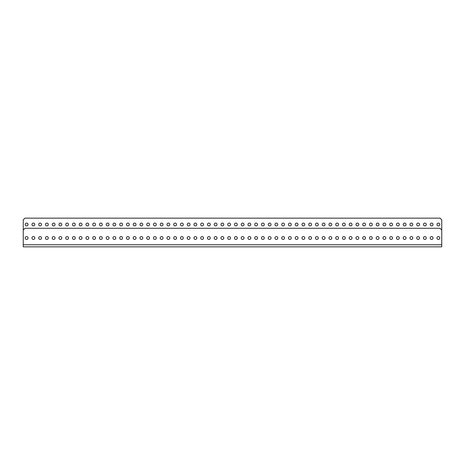 <?xml version="1.0" encoding="UTF-8"?>
<svg xmlns="http://www.w3.org/2000/svg" width="465" height="465" viewBox="0 0 465 465"><rect width="100%" height="100%" fill="white"/><g stroke="black" fill="none" stroke-linecap="round" stroke-linejoin="round"><path stroke-width="0.7" d="M441.75 246.845L23.25 246.845L441.75 246.845L441.75 229.972L440.064 228.28L24.936 228.28L23.25 229.972L23.25 219.846L24.936 218.155L440.064 218.155L441.75 219.846L441.75 229.972M431.625 225.92A1.418 1.418 0 0 0 433.043 224.502A1.418 1.418 0 0 0 431.625 223.084A1.418 1.418 0 0 0 430.206 224.502A1.418 1.418 0 0 0 431.625 225.92M438.373 225.92A1.418 1.418 0 0 0 439.791 224.502A1.418 1.418 0 0 0 438.373 223.084A1.418 1.418 0 0 0 436.955 224.502A1.418 1.418 0 0 0 438.373 225.92M424.876 225.92A1.418 1.418 0 0 0 426.295 224.502A1.418 1.418 0 0 0 424.876 223.084A1.418 1.418 0 0 0 423.458 224.502A1.418 1.418 0 0 0 424.876 225.92M418.122 225.92A1.418 1.418 0 0 0 419.54 224.502A1.418 1.418 0 0 0 418.122 223.084A1.418 1.418 0 0 0 416.71 224.502A1.418 1.418 0 0 0 418.122 225.92M411.374 225.92A1.418 1.418 0 0 0 412.792 224.502A1.418 1.418 0 0 0 411.374 223.084A1.418 1.418 0 0 0 409.956 224.502A1.418 1.418 0 0 0 411.374 225.92M404.626 225.92A1.418 1.418 0 0 0 406.044 224.502A1.418 1.418 0 0 0 404.626 223.084A1.418 1.418 0 0 0 403.207 224.502A1.418 1.418 0 0 0 404.626 225.92M397.877 225.92A1.418 1.418 0 0 0 399.29 224.502A1.418 1.418 0 0 0 397.877 223.084A1.418 1.418 0 0 0 396.459 224.502A1.418 1.418 0 0 0 397.877 225.92M391.123 225.92A1.418 1.418 0 0 0 392.541 224.502A1.418 1.418 0 0 0 391.123 223.084A1.418 1.418 0 0 0 389.705 224.502A1.418 1.418 0 0 0 391.123 225.92M384.375 225.92A1.418 1.418 0 0 0 385.793 224.502A1.418 1.418 0 0 0 384.375 223.084A1.418 1.418 0 0 0 382.957 224.502A1.418 1.418 0 0 0 384.375 225.92M377.627 225.92A1.418 1.418 0 0 0 379.045 224.502A1.418 1.418 0 0 0 377.627 223.084A1.418 1.418 0 0 0 376.208 224.502A1.418 1.418 0 0 0 377.627 225.92M370.872 225.92A1.418 1.418 0 0 0 372.291 224.502A1.418 1.418 0 0 0 370.872 223.084A1.418 1.418 0 0 0 369.46 224.502A1.418 1.418 0 0 0 370.872 225.92M364.124 225.92A1.418 1.418 0 0 0 365.542 224.502A1.418 1.418 0 0 0 364.124 223.084A1.418 1.418 0 0 0 362.706 224.502A1.418 1.418 0 0 0 364.124 225.92M357.376 225.92A1.418 1.418 0 0 0 358.794 224.502A1.418 1.418 0 0 0 357.376 223.084A1.418 1.418 0 0 0 355.958 224.502A1.418 1.418 0 0 0 357.376 225.92M350.627 225.92A1.418 1.418 0 0 0 352.04 224.502A1.418 1.418 0 0 0 350.627 223.084A1.418 1.418 0 0 0 349.209 224.502A1.418 1.418 0 0 0 350.627 225.92M343.873 225.92A1.418 1.418 0 0 0 345.292 224.502A1.418 1.418 0 0 0 343.873 223.084A1.418 1.418 0 0 0 342.455 224.502A1.418 1.418 0 0 0 343.873 225.92M337.125 225.92A1.418 1.418 0 0 0 338.543 224.502A1.418 1.418 0 0 0 337.125 223.084A1.418 1.418 0 0 0 335.707 224.502A1.418 1.418 0 0 0 337.125 225.92M330.377 225.92A1.418 1.418 0 0 0 331.795 224.502A1.418 1.418 0 0 0 330.377 223.084A1.418 1.418 0 0 0 328.958 224.502A1.418 1.418 0 0 0 330.377 225.92M323.623 225.92A1.418 1.418 0 0 0 325.041 224.502A1.418 1.418 0 0 0 323.623 223.084A1.418 1.418 0 0 0 322.21 224.502A1.418 1.418 0 0 0 323.623 225.92M316.874 225.92A1.418 1.418 0 0 0 318.293 224.502A1.418 1.418 0 0 0 316.874 223.084A1.418 1.418 0 0 0 315.456 224.502A1.418 1.418 0 0 0 316.874 225.92M310.126 225.92A1.418 1.418 0 0 0 311.544 224.502A1.418 1.418 0 0 0 310.126 223.084A1.418 1.418 0 0 0 308.708 224.502A1.418 1.418 0 0 0 310.126 225.92M303.378 225.92A1.418 1.418 0 0 0 304.79 224.502A1.418 1.418 0 0 0 303.378 223.084A1.418 1.418 0 0 0 301.959 224.502A1.418 1.418 0 0 0 303.378 225.92M296.624 225.92A1.418 1.418 0 0 0 298.042 224.502A1.418 1.418 0 0 0 296.624 223.084A1.418 1.418 0 0 0 295.205 224.502A1.418 1.418 0 0 0 296.624 225.92M289.875 225.92A1.418 1.418 0 0 0 291.293 224.502A1.418 1.418 0 0 0 289.875 223.084A1.418 1.418 0 0 0 288.457 224.502A1.418 1.418 0 0 0 289.875 225.92M283.127 225.92A1.418 1.418 0 0 0 284.545 224.502A1.418 1.418 0 0 0 283.127 223.084A1.418 1.418 0 0 0 281.709 224.502A1.418 1.418 0 0 0 283.127 225.92M276.373 225.92A1.418 1.418 0 0 0 277.791 224.502A1.418 1.418 0 0 0 276.373 223.084A1.418 1.418 0 0 0 274.96 224.502A1.418 1.418 0 0 0 276.373 225.92M269.624 225.92A1.418 1.418 0 0 0 271.043 224.502A1.418 1.418 0 0 0 269.624 223.084A1.418 1.418 0 0 0 268.206 224.502A1.418 1.418 0 0 0 269.624 225.92M262.876 225.92A1.418 1.418 0 0 0 264.294 224.502A1.418 1.418 0 0 0 262.876 223.084A1.418 1.418 0 0 0 261.458 224.502A1.418 1.418 0 0 0 262.876 225.92M256.128 225.92A1.418 1.418 0 0 0 257.54 224.502A1.418 1.418 0 0 0 256.128 223.084A1.418 1.418 0 0 0 254.71 224.502A1.418 1.418 0 0 0 256.128 225.92M249.374 225.92A1.418 1.418 0 0 0 250.792 224.502A1.418 1.418 0 0 0 249.374 223.084A1.418 1.418 0 0 0 247.955 224.502A1.418 1.418 0 0 0 249.374 225.92M242.625 225.92A1.418 1.418 0 0 0 244.044 224.502A1.418 1.418 0 0 0 242.625 223.084A1.418 1.418 0 0 0 241.207 224.502A1.418 1.418 0 0 0 242.625 225.92M235.877 225.92A1.418 1.418 0 0 0 237.295 224.502A1.418 1.418 0 0 0 235.877 223.084A1.418 1.418 0 0 0 234.459 224.502A1.418 1.418 0 0 0 235.877 225.92M229.123 225.92A1.418 1.418 0 0 0 230.541 224.502A1.418 1.418 0 0 0 229.123 223.084A1.418 1.418 0 0 0 227.705 224.502A1.418 1.418 0 0 0 229.123 225.92M222.375 225.92A1.418 1.418 0 0 0 223.793 224.502A1.418 1.418 0 0 0 222.375 223.084A1.418 1.418 0 0 0 220.956 224.502A1.418 1.418 0 0 0 222.375 225.92M215.626 225.92A1.418 1.418 0 0 0 217.045 224.502A1.418 1.418 0 0 0 215.626 223.084A1.418 1.418 0 0 0 214.208 224.502A1.418 1.418 0 0 0 215.626 225.92M208.872 225.92A1.418 1.418 0 0 0 210.29 224.502A1.418 1.418 0 0 0 208.872 223.084A1.418 1.418 0 0 0 207.46 224.502A1.418 1.418 0 0 0 208.872 225.92M202.124 225.92A1.418 1.418 0 0 0 203.542 224.502A1.418 1.418 0 0 0 202.124 223.084A1.418 1.418 0 0 0 200.706 224.502A1.418 1.418 0 0 0 202.124 225.92M195.376 225.92A1.418 1.418 0 0 0 196.794 224.502A1.418 1.418 0 0 0 195.376 223.084A1.418 1.418 0 0 0 193.957 224.502A1.418 1.418 0 0 0 195.376 225.92M188.627 225.92A1.418 1.418 0 0 0 190.04 224.502A1.418 1.418 0 0 0 188.627 223.084A1.418 1.418 0 0 0 187.209 224.502A1.418 1.418 0 0 0 188.627 225.92M181.873 225.92A1.418 1.418 0 0 0 183.291 224.502A1.418 1.418 0 0 0 181.873 223.084A1.418 1.418 0 0 0 180.455 224.502A1.418 1.418 0 0 0 181.873 225.92M175.125 225.92A1.418 1.418 0 0 0 176.543 224.502A1.418 1.418 0 0 0 175.125 223.084A1.418 1.418 0 0 0 173.707 224.502A1.418 1.418 0 0 0 175.125 225.92M168.377 225.92A1.418 1.418 0 0 0 169.795 224.502A1.418 1.418 0 0 0 168.377 223.084A1.418 1.418 0 0 0 166.958 224.502A1.418 1.418 0 0 0 168.377 225.92M161.622 225.92A1.418 1.418 0 0 0 163.041 224.502A1.418 1.418 0 0 0 161.622 223.084A1.418 1.418 0 0 0 160.21 224.502A1.418 1.418 0 0 0 161.622 225.92M154.874 225.92A1.418 1.418 0 0 0 156.292 224.502A1.418 1.418 0 0 0 154.874 223.084A1.418 1.418 0 0 0 153.456 224.502A1.418 1.418 0 0 0 154.874 225.92M148.126 225.92A1.418 1.418 0 0 0 149.544 224.502A1.418 1.418 0 0 0 148.126 223.084A1.418 1.418 0 0 0 146.708 224.502A1.418 1.418 0 0 0 148.126 225.92M141.377 225.92A1.418 1.418 0 0 0 142.79 224.502A1.418 1.418 0 0 0 141.377 223.084A1.418 1.418 0 0 0 139.959 224.502A1.418 1.418 0 0 0 141.377 225.92M134.623 225.92A1.418 1.418 0 0 0 136.042 224.502A1.418 1.418 0 0 0 134.623 223.084A1.418 1.418 0 0 0 133.205 224.502A1.418 1.418 0 0 0 134.623 225.92M127.875 225.92A1.418 1.418 0 0 0 129.293 224.502A1.418 1.418 0 0 0 127.875 223.084A1.418 1.418 0 0 0 126.457 224.502A1.418 1.418 0 0 0 127.875 225.92M121.127 225.92A1.418 1.418 0 0 0 122.545 224.502A1.418 1.418 0 0 0 121.127 223.084A1.418 1.418 0 0 0 119.708 224.502A1.418 1.418 0 0 0 121.127 225.92M114.373 225.92A1.418 1.418 0 0 0 115.791 224.502A1.418 1.418 0 0 0 114.373 223.084A1.418 1.418 0 0 0 112.96 224.502A1.418 1.418 0 0 0 114.373 225.92M107.624 225.92A1.418 1.418 0 0 0 109.043 224.502A1.418 1.418 0 0 0 107.624 223.084A1.418 1.418 0 0 0 106.206 224.502A1.418 1.418 0 0 0 107.624 225.92M100.876 225.92A1.418 1.418 0 0 0 102.294 224.502A1.418 1.418 0 0 0 100.876 223.084A1.418 1.418 0 0 0 99.458 224.502A1.418 1.418 0 0 0 100.876 225.92M94.128 225.92A1.418 1.418 0 0 0 95.54 224.502A1.418 1.418 0 0 0 94.128 223.084A1.418 1.418 0 0 0 92.709 224.502A1.418 1.418 0 0 0 94.128 225.92M87.374 225.92A1.418 1.418 0 0 0 88.792 224.502A1.418 1.418 0 0 0 87.374 223.084A1.418 1.418 0 0 0 85.955 224.502A1.418 1.418 0 0 0 87.374 225.92M80.625 225.92A1.418 1.418 0 0 0 82.043 224.502A1.418 1.418 0 0 0 80.625 223.084A1.418 1.418 0 0 0 79.207 224.502A1.418 1.418 0 0 0 80.625 225.92M73.877 225.92A1.418 1.418 0 0 0 75.295 224.502A1.418 1.418 0 0 0 73.877 223.084A1.418 1.418 0 0 0 72.459 224.502A1.418 1.418 0 0 0 73.877 225.92M67.123 225.92A1.418 1.418 0 0 0 68.541 224.502A1.418 1.418 0 0 0 67.123 223.084A1.418 1.418 0 0 0 65.71 224.502A1.418 1.418 0 0 0 67.123 225.92M60.374 225.92A1.418 1.418 0 0 0 61.793 224.502A1.418 1.418 0 0 0 60.374 223.084A1.418 1.418 0 0 0 58.956 224.502A1.418 1.418 0 0 0 60.374 225.92M53.626 225.92A1.418 1.418 0 0 0 55.044 224.502A1.418 1.418 0 0 0 53.626 223.084A1.418 1.418 0 0 0 52.208 224.502A1.418 1.418 0 0 0 53.626 225.92M46.878 225.92A1.418 1.418 0 0 0 48.29 224.502A1.418 1.418 0 0 0 46.878 223.084A1.418 1.418 0 0 0 45.46 224.502A1.418 1.418 0 0 0 46.878 225.92M40.124 225.92A1.418 1.418 0 0 0 41.542 224.502A1.418 1.418 0 0 0 40.124 223.084A1.418 1.418 0 0 0 38.705 224.502A1.418 1.418 0 0 0 40.124 225.92M33.375 225.92A1.418 1.418 0 0 0 34.794 224.502A1.418 1.418 0 0 0 33.375 223.084A1.418 1.418 0 0 0 31.957 224.502A1.418 1.418 0 0 0 33.375 225.92M26.627 225.92A1.418 1.418 0 0 0 28.045 224.502A1.418 1.418 0 0 0 26.627 223.084A1.418 1.418 0 0 0 25.209 224.502A1.418 1.418 0 0 0 26.627 225.92M23.25 246.845L23.25 229.972M433.043 237.999A1.418 1.418 0 0 0 430.916 236.772A1.418 1.418 0 0 0 430.916 239.231A1.418 1.418 0 0 0 433.043 237.999M439.791 237.999A1.418 1.418 0 0 0 437.664 236.772A1.418 1.418 0 0 0 437.664 239.231A1.418 1.418 0 0 0 439.791 237.999M426.295 237.999A1.418 1.418 0 0 0 424.167 236.772A1.418 1.418 0 0 0 424.167 239.231A1.418 1.418 0 0 0 426.295 237.999M419.54 237.999A1.418 1.418 0 0 0 417.419 236.772A1.418 1.418 0 0 0 417.419 239.231A1.418 1.418 0 0 0 419.54 237.999M412.792 237.999A1.418 1.418 0 0 0 410.665 236.772A1.418 1.418 0 0 0 410.665 239.231A1.418 1.418 0 0 0 412.792 237.999M406.044 237.999A1.418 1.418 0 0 0 403.916 236.772A1.418 1.418 0 0 0 403.916 239.231A1.418 1.418 0 0 0 406.044 237.999M399.29 237.999A1.418 1.418 0 0 0 397.168 236.772A1.418 1.418 0 0 0 397.168 239.231A1.418 1.418 0 0 0 399.29 237.999M392.541 237.999A1.418 1.418 0 0 0 390.414 236.772A1.418 1.418 0 0 0 390.414 239.231A1.418 1.418 0 0 0 392.541 237.999M385.793 237.999A1.418 1.418 0 0 0 383.666 236.772A1.418 1.418 0 0 0 383.666 239.231A1.418 1.418 0 0 0 385.793 237.999M379.045 237.999A1.418 1.418 0 0 0 376.917 236.772A1.418 1.418 0 0 0 376.917 239.231A1.418 1.418 0 0 0 379.045 237.999M372.291 237.999A1.418 1.418 0 0 0 370.169 236.772A1.418 1.418 0 0 0 370.169 239.231A1.418 1.418 0 0 0 372.291 237.999M365.542 237.999A1.418 1.418 0 0 0 363.415 236.772A1.418 1.418 0 0 0 363.415 239.231A1.418 1.418 0 0 0 365.542 237.999M358.794 237.999A1.418 1.418 0 0 0 356.667 236.772A1.418 1.418 0 0 0 356.667 239.231A1.418 1.418 0 0 0 358.794 237.999M352.04 237.999A1.418 1.418 0 0 0 349.918 236.772A1.418 1.418 0 0 0 349.918 239.231A1.418 1.418 0 0 0 352.04 237.999M345.292 237.999A1.418 1.418 0 0 0 343.164 236.772A1.418 1.418 0 0 0 343.164 239.231A1.418 1.418 0 0 0 345.292 237.999M338.543 237.999A1.418 1.418 0 0 0 336.416 236.772A1.418 1.418 0 0 0 336.416 239.231A1.418 1.418 0 0 0 338.543 237.999M331.795 237.999A1.418 1.418 0 0 0 329.668 236.772A1.418 1.418 0 0 0 329.668 239.231A1.418 1.418 0 0 0 331.795 237.999M325.041 237.999A1.418 1.418 0 0 0 322.913 236.772A1.418 1.418 0 0 0 322.913 239.231A1.418 1.418 0 0 0 325.041 237.999M318.293 237.999A1.418 1.418 0 0 0 316.165 236.772A1.418 1.418 0 0 0 316.165 239.231A1.418 1.418 0 0 0 318.293 237.999M311.544 237.999A1.418 1.418 0 0 0 309.417 236.772A1.418 1.418 0 0 0 309.417 239.231A1.418 1.418 0 0 0 311.544 237.999M304.79 237.999A1.418 1.418 0 0 0 302.669 236.772A1.418 1.418 0 0 0 302.669 239.231A1.418 1.418 0 0 0 304.79 237.999M298.042 237.999A1.418 1.418 0 0 0 295.914 236.772A1.418 1.418 0 0 0 295.914 239.231A1.418 1.418 0 0 0 298.042 237.999M291.293 237.999A1.418 1.418 0 0 0 289.166 236.772A1.418 1.418 0 0 0 289.166 239.231A1.418 1.418 0 0 0 291.293 237.999M284.545 237.999A1.418 1.418 0 0 0 282.418 236.772A1.418 1.418 0 0 0 282.418 239.231A1.418 1.418 0 0 0 284.545 237.999M277.791 237.999A1.418 1.418 0 0 0 275.664 236.772A1.418 1.418 0 0 0 275.664 239.231A1.418 1.418 0 0 0 277.791 237.999M271.043 237.999A1.418 1.418 0 0 0 268.915 236.772A1.418 1.418 0 0 0 268.915 239.231A1.418 1.418 0 0 0 271.043 237.999M264.294 237.999A1.418 1.418 0 0 0 262.167 236.772A1.418 1.418 0 0 0 262.167 239.231A1.418 1.418 0 0 0 264.294 237.999M257.54 237.999A1.418 1.418 0 0 0 255.419 236.772A1.418 1.418 0 0 0 255.419 239.231A1.418 1.418 0 0 0 257.54 237.999M250.792 237.999A1.418 1.418 0 0 0 248.665 236.772A1.418 1.418 0 0 0 248.665 239.231A1.418 1.418 0 0 0 250.792 237.999M244.044 237.999A1.418 1.418 0 0 0 241.916 236.772A1.418 1.418 0 0 0 241.916 239.231A1.418 1.418 0 0 0 244.044 237.999M237.295 237.999A1.418 1.418 0 0 0 235.168 236.772A1.418 1.418 0 0 0 235.168 239.231A1.418 1.418 0 0 0 237.295 237.999M230.541 237.999A1.418 1.418 0 0 0 228.414 236.772A1.418 1.418 0 0 0 228.414 239.231A1.418 1.418 0 0 0 230.541 237.999M223.793 237.999A1.418 1.418 0 0 0 221.666 236.772A1.418 1.418 0 0 0 221.666 239.231A1.418 1.418 0 0 0 223.793 237.999M217.045 237.999A1.418 1.418 0 0 0 214.917 236.772A1.418 1.418 0 0 0 214.917 239.231A1.418 1.418 0 0 0 217.045 237.999M210.29 237.999A1.418 1.418 0 0 0 208.169 236.772A1.418 1.418 0 0 0 208.169 239.231A1.418 1.418 0 0 0 210.29 237.999M203.542 237.999A1.418 1.418 0 0 0 201.415 236.772A1.418 1.418 0 0 0 201.415 239.231A1.418 1.418 0 0 0 203.542 237.999M196.794 237.999A1.418 1.418 0 0 0 194.666 236.772A1.418 1.418 0 0 0 194.666 239.231A1.418 1.418 0 0 0 196.794 237.999M190.04 237.999A1.418 1.418 0 0 0 187.918 236.772A1.418 1.418 0 0 0 187.918 239.231A1.418 1.418 0 0 0 190.04 237.999M183.291 237.999A1.418 1.418 0 0 0 181.164 236.772A1.418 1.418 0 0 0 181.164 239.231A1.418 1.418 0 0 0 183.291 237.999M176.543 237.999A1.418 1.418 0 0 0 174.416 236.772A1.418 1.418 0 0 0 174.416 239.231A1.418 1.418 0 0 0 176.543 237.999M169.795 237.999A1.418 1.418 0 0 0 167.667 236.772A1.418 1.418 0 0 0 167.667 239.231A1.418 1.418 0 0 0 169.795 237.999M163.041 237.999A1.418 1.418 0 0 0 160.919 236.772A1.418 1.418 0 0 0 160.919 239.231A1.418 1.418 0 0 0 163.041 237.999M156.292 237.999A1.418 1.418 0 0 0 154.165 236.772A1.418 1.418 0 0 0 154.165 239.231A1.418 1.418 0 0 0 156.292 237.999M149.544 237.999A1.418 1.418 0 0 0 147.417 236.772A1.418 1.418 0 0 0 147.417 239.231A1.418 1.418 0 0 0 149.544 237.999M142.79 237.999A1.418 1.418 0 0 0 140.668 236.772A1.418 1.418 0 0 0 140.668 239.231A1.418 1.418 0 0 0 142.79 237.999M136.042 237.999A1.418 1.418 0 0 0 133.914 236.772A1.418 1.418 0 0 0 133.914 239.231A1.418 1.418 0 0 0 136.042 237.999M129.293 237.999A1.418 1.418 0 0 0 127.166 236.772A1.418 1.418 0 0 0 127.166 239.231A1.418 1.418 0 0 0 129.293 237.999M122.545 237.999A1.418 1.418 0 0 0 120.418 236.772A1.418 1.418 0 0 0 120.418 239.231A1.418 1.418 0 0 0 122.545 237.999M115.791 237.999A1.418 1.418 0 0 0 113.663 236.772A1.418 1.418 0 0 0 113.663 239.231A1.418 1.418 0 0 0 115.791 237.999M109.043 237.999A1.418 1.418 0 0 0 106.915 236.772A1.418 1.418 0 0 0 106.915 239.231A1.418 1.418 0 0 0 109.043 237.999M102.294 237.999A1.418 1.418 0 0 0 100.167 236.772A1.418 1.418 0 0 0 100.167 239.231A1.418 1.418 0 0 0 102.294 237.999M95.54 237.999A1.418 1.418 0 0 0 93.419 236.772A1.418 1.418 0 0 0 93.419 239.231A1.418 1.418 0 0 0 95.54 237.999M88.792 237.999A1.418 1.418 0 0 0 86.664 236.772A1.418 1.418 0 0 0 86.664 239.231A1.418 1.418 0 0 0 88.792 237.999M82.043 237.999A1.418 1.418 0 0 0 79.916 236.772A1.418 1.418 0 0 0 79.916 239.231A1.418 1.418 0 0 0 82.043 237.999M75.295 237.999A1.418 1.418 0 0 0 73.168 236.772A1.418 1.418 0 0 0 73.168 239.231A1.418 1.418 0 0 0 75.295 237.999M68.541 237.999A1.418 1.418 0 0 0 66.414 236.772A1.418 1.418 0 0 0 66.414 239.231A1.418 1.418 0 0 0 68.541 237.999M61.793 237.999A1.418 1.418 0 0 0 59.665 236.772A1.418 1.418 0 0 0 59.665 239.231A1.418 1.418 0 0 0 61.793 237.999M55.044 237.999A1.418 1.418 0 0 0 52.917 236.772A1.418 1.418 0 0 0 52.917 239.231A1.418 1.418 0 0 0 55.044 237.999M48.29 237.999A1.418 1.418 0 0 0 46.169 236.772A1.418 1.418 0 0 0 46.169 239.231A1.418 1.418 0 0 0 48.29 237.999M41.542 237.999A1.418 1.418 0 0 0 39.415 236.772A1.418 1.418 0 0 0 39.415 239.231A1.418 1.418 0 0 0 41.542 237.999M34.794 237.999A1.418 1.418 0 0 0 32.666 236.772A1.418 1.418 0 0 0 32.666 239.231A1.418 1.418 0 0 0 34.794 237.999M28.045 237.999A1.418 1.418 0 0 0 25.918 236.772A1.418 1.418 0 0 0 25.918 239.231A1.418 1.418 0 0 0 28.045 237.999M441.75 244.753L23.25 244.753"/></g></svg>
